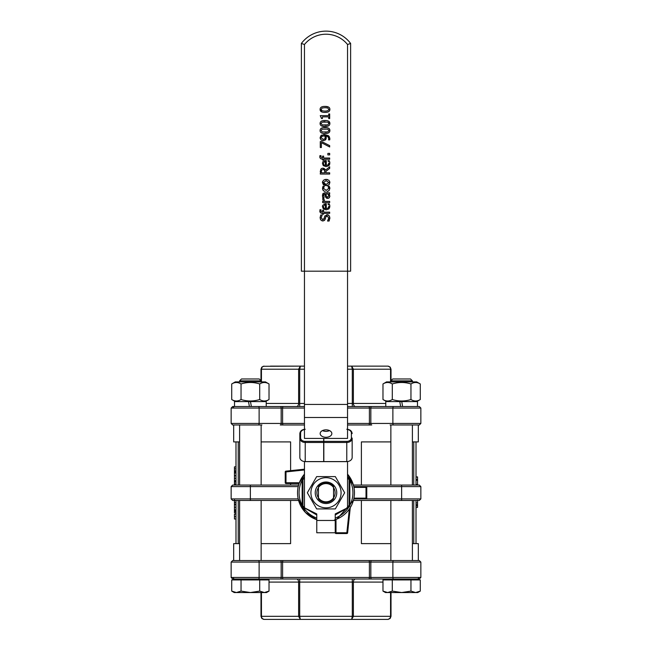 <?xml version="1.0" encoding="UTF-8"?>
<svg xmlns="http://www.w3.org/2000/svg" width="652" height="652" viewBox="0 0 652 652"><rect width="100%" height="100%" fill="white"/><g stroke="black" fill="none" stroke-linecap="round" stroke-linejoin="round"><path stroke-width="0.98" d="M334.313 485.919A10.774 10.774 0 0 0 316.261 488.161A10.774 10.774 0 0 0 326 503.531A10.774 10.774 0 0 0 334.313 485.919M333.539 486.555A9.764 9.764 0 0 0 318.461 486.555L318.461 498.845A9.69 9.69 0 0 0 333.539 498.845L333.539 486.555M318.461 497.867A9.104 9.104 0 0 1 318.461 487.655M333.539 487.655A9.104 9.104 0 0 1 333.539 497.867M341.077 492.765A15.077 15.077 0 0 0 318.461 479.701A15.077 15.077 0 0 0 318.461 505.822A15.077 15.077 0 0 0 341.077 492.765M335.332 508.919L316.668 508.919L307.345 492.765L316.668 476.604L335.332 476.604L344.655 492.765L335.332 508.919M333.539 497.786A9.063 9.063 0 0 1 318.461 497.786M239.602 560.541L239.602 500.459M239.602 485.072L239.602 424.982M239.602 381.893L239.602 380.858L261.142 380.858L261.142 381.893M261.142 380.858L259.252 378.975L241.484 378.975L239.602 380.858M236.383 592.546L241.044 591.103L250.368 592.546L234.215 592.546L231.713 591.103L236.383 592.546M259.7 591.103L264.362 592.546L250.368 592.546L259.7 591.103L259.7 579.93L269.023 579.93L269.023 591.103L264.362 592.546L266.529 592.546L269.023 591.103M241.044 591.103L241.044 579.93L231.713 579.93L231.713 591.103M241.044 579.93L259.7 579.93M235.47 579.93L235.47 579.009L296.448 579.009A3.081 2.176 90 0 1 298.624 582.089L298.624 616.319L300.344 619.4L299.708 616.319L260.987 616.319L261.811 618.414L260.987 616.319L260.987 592.546M390.858 560.541L390.858 500.459M390.858 485.072L390.858 424.982M390.858 381.893L390.858 380.858L412.398 380.858L412.398 381.893M412.398 380.858L410.515 378.975L392.748 378.975L390.858 380.858M387.638 592.546L392.3 591.103L401.632 592.546L385.471 592.546L382.977 591.103L387.638 592.546M410.956 591.103L415.617 592.546L401.632 592.546L410.956 591.103L410.956 579.93L420.287 579.93L420.287 591.103L415.617 592.546L417.785 592.546L420.287 591.103M392.3 591.103L392.3 579.93L382.977 579.93L382.977 591.103M392.3 579.93L410.956 579.93M386.726 579.93L386.726 579.009L381.567 579.009M417.476 406.514L417.476 401.591L385.78 401.591L385.78 406.514L381.567 406.514M382.977 383.963L386.546 381.893L416.709 381.893L420.287 383.963C417.174 382.015 414.069 382.015 410.956 383.963C404.737 382.015 398.519 382.015 392.3 383.963C389.195 382.015 386.082 382.015 382.977 383.963L382.977 399.529C386.082 401.469 389.195 401.469 392.3 399.529C398.519 401.469 404.737 401.469 410.956 399.529C414.069 401.469 417.174 401.469 420.287 399.529L416.709 401.591M420.287 383.963L420.287 399.529M410.956 383.963L410.956 399.529M392.3 383.963L392.3 399.529M270.433 406.514L266.22 406.514L266.22 401.591L234.524 401.591L234.524 406.514M235.29 381.893L231.713 383.963L235.29 381.893L265.454 381.893L269.023 383.963C265.918 382.015 262.805 382.015 259.7 383.963C253.481 382.015 247.263 382.015 241.044 383.963C237.931 382.015 234.826 382.015 231.713 383.963L231.713 399.529C234.826 401.469 237.931 401.469 241.044 399.529C247.263 401.469 253.481 401.469 259.7 399.529C262.805 401.469 265.918 401.469 269.023 399.529L265.454 401.591M269.023 383.963L269.023 399.529M259.7 383.963L259.7 399.529M241.044 383.963L241.044 399.529M258.42 406.514L232.691 406.514L231.15 408.054L259.121 408.054A1.54 0.701 -90 0 0 258.42 406.514L296.448 406.514A3.081 2.176 -90 0 0 298.624 403.441L266.22 403.441M347.54 408.054L420.85 408.054L419.309 406.514L347.54 406.514M304.46 406.514L283.318 406.514A1.54 0.725 90 0 0 282.593 408.054L304.46 408.054M385.78 403.441L353.376 403.441A3.081 2.176 -90 0 0 355.552 406.514L385.78 406.514M266.22 406.514L280.466 406.514A1.54 0.701 -90 0 1 281.167 408.054L282.593 408.054L282.593 423.441A1.54 0.725 90 0 0 283.318 424.982M399.774 401.591L400.646 406.514L399.774 401.591M402.61 406.514L401.746 401.591L402.61 406.514M248.518 401.591L249.39 406.514L248.518 401.591M251.354 406.514L250.49 401.591L251.354 406.514M346.774 461.583L346.774 442.472A5.387 4.148 0 0 0 352.161 438.323L352.161 457.435A5.387 4.148 180 0 1 346.774 461.583L323.832 461.583L323.832 442.472L346.774 442.472L346.774 441.388L323.832 441.388L323.832 442.472M299.838 438.323L299.838 433.572L299.838 438.323A5.387 4.148 0 0 0 305.226 442.472L323.677 442.472L323.677 461.583L305.226 461.583A5.387 4.148 180 0 1 299.838 457.435L299.838 438.323A0.766 0.489 0 0 1 300.613 437.826L300.613 433.083A4.613 3.562 180 0 1 304.46 429.578M323.677 442.472L323.677 438.421L304.46 438.421L304.46 271.183L347.54 271.183L347.54 438.421L323.832 438.421L323.832 441.388M322.463 430.597A5.844 3.725 180 0 0 329.537 430.597M331.844 433.564A5.844 3.725 0 0 1 326 437.288A5.844 3.725 0 0 1 320.156 433.564A5.844 3.725 0 0 1 326 429.839A5.844 3.725 0 0 1 331.844 433.564M316.766 520.459L316.766 532.765L335.234 532.765L335.234 520.459L316.766 520.459L316.766 513.947L304.46 507.794L304.46 461.543M318.461 487.517A9.185 9.185 0 0 1 333.539 487.517M335.234 520.459L335.234 513.947L347.54 507.794L347.54 461.632L304.46 461.632M328.714 118.558L329.676 118.558L329.676 113.978L328.714 113.978L328.714 115.64L320.254 115.64L321.566 118.558L322.422 118.558L322.422 116.855L328.714 116.855L328.714 118.558M327.54 221.028L329.113 221.028L329.839 217.947L328.991 215.502L326.994 214.647L324.631 216.513L324.134 218.436L322.675 219.659L321.2 217.719L322.218 215.013L320.727 215.013L320.124 217.809L320.89 220.074L322.805 220.963L324.5 220.352L325.755 217.108L327.198 215.951L328.763 218.045L327.54 221.028M322.675 219.659L323.612 219.357M324.476 217.075L324.916 215.82M326.994 214.647L328.086 214.875M328.616 215.168L329.773 217.083M329.839 217.825L329.806 218.713M329.317 220.563L329.113 221.028M328.306 219.846L328.755 218.298M327.198 215.951L326.285 216.228M325.552 217.898L325.315 218.86M325.046 219.594L324.305 220.515M323.221 220.938L321.949 220.816M320.857 220.034L320.336 219.121M320.124 218.053L320.148 217.189M328.795 206.317L328.152 208.029L326.277 208.648L326.277 203.774L323.62 204.247M324.998 203.807L325.625 203.774M322.748 205.152L322.463 206.113M325.372 204.932L323.954 205.331L325.372 204.932L325.372 208.648L324.386 208.379M323.954 205.331L323.408 206.66L323.954 205.331M323.245 208.754L322.43 206.594L323.449 208.95L326.187 209.846L323.449 208.95M328.893 208.917L326.187 209.846L328.885 208.925L329.83 206.301L329.496 208.053M329.83 206.065L329.708 205.241M329.635 204.972L329.244 203.905L329.635 204.972M329.244 203.905L327.948 203.905L328.486 204.875L327.948 203.97M324.786 208.542L325.372 208.648M323.962 208.07L323.408 206.66M320.841 210.816L321.012 209.765L319.92 209.765L320.474 212.739L322.634 213.351L322.634 214.149L323.612 214.149L323.612 213.351L329.676 213.351L329.676 212.161L323.612 212.161L323.612 210.237L322.634 210.237L322.398 212.202L320.841 210.816L321.012 209.83M322.398 213.351L321.477 213.253M320.923 213.049L320.165 212.373M319.936 211.892L319.806 210.979M323.677 201.386L322.634 201.386L322.634 202.568L329.676 202.568L329.676 201.386L324.68 201.386L323.897 198.836L322.667 198.836L323.27 200.889M329.423 194.663L329.871 196.276L328.926 193.986L329.676 193.986L329.676 192.805L324.859 192.805L322.984 193.571L322.463 195.698L322.781 197.849L323.995 197.849L323.751 194.467L325.038 193.986L325.576 197.132L327.638 198.42L329.252 197.792L329.871 196.276L328.836 198.102M327.94 193.986L328.779 195.853L327.548 197.189L326.277 196.105L325.984 193.986L327.94 193.986M322.781 197.849L322.52 194.793M322.781 193.905L323.147 193.383M324.362 192.837L324.859 192.805M325.984 193.986L326.024 194.418M326.122 195.364L326.277 196.105M328.535 198.249L327.084 198.371M326.53 198.184L325.381 196.619M325.226 195.934L325.038 193.986M324.81 193.986L323.751 194.467L323.514 195.698L323.751 194.467M324.859 179.528L326.155 179.39L323.408 180.245L322.43 182.536L322.553 181.598M322.43 182.536L323.408 184.818L326.155 185.681L322.43 182.536M323.449 182.536L326.155 180.62L328.852 182.536L326.155 184.459L323.449 182.536M327.41 185.551L326.155 185.681L328.869 184.842L329.871 182.536L329.162 184.565M329.749 181.598L329.871 182.536L328.901 180.245L326.155 179.39L327.443 179.528M326.872 191.59L328.926 190.71L329.83 188.338L329.276 186.26L327.948 186.26L328.795 188.363L326.171 190.4L323.506 188.363L324.346 186.26L323.009 186.26L322.471 188.338L323.433 190.71L325.234 191.549M328.795 188.363L328.706 187.678M328.412 186.969L327.948 186.333M329.83 188.061L329.667 187.238M329.83 188.338L329.806 188.827M329.26 190.335L328.526 191.028M327.785 191.386L327.369 191.501M323.832 191.02L323.09 190.343M322.716 189.675L323.009 186.26M324.346 186.333L323.816 187.14M322.284 168.224L320.784 169.243L320.287 174.051L329.676 174.051L329.676 172.804L325.943 172.804L325.943 171.378L329.676 168.412L329.676 166.79L325.592 170.131L322.838 168.183L323.604 168.265M322.936 169.479L321.689 170.074L322.936 169.479L324.411 170.017L322.936 169.479M321.689 170.074L321.371 171.566L321.689 170.074M324.9 171.712L324.411 170.017L324.9 172.804L321.371 172.804L321.371 171.566M324.541 168.697L325.592 170.131M320.654 169.463L321.615 168.46M320.287 171.631L320.303 171.036M327.883 154.899L329.676 154.899L329.676 153.391L327.883 153.391L327.883 154.899M328.795 163.09L328.152 164.801L326.277 165.421L326.277 160.547L323.571 161.052M324.712 160.62L325.625 160.547M322.927 161.647L322.544 162.446M325.372 161.704L323.954 162.103L325.372 161.704L325.372 165.421L324.386 165.152M323.954 162.103L323.408 163.432L323.954 162.103M323.245 165.526L322.43 163.367L323.449 165.722L326.187 166.619L323.449 165.722M328.893 165.69L326.187 166.619L328.885 165.698L329.83 163.081L329.496 164.826M329.83 162.837L329.708 162.014M329.635 161.745L329.244 160.677L329.635 161.745M329.244 160.677L327.948 160.677L328.486 161.647L327.948 160.742M324.786 165.315L325.372 165.421M323.962 164.842L323.408 163.432M320.328 138.852L320.099 137.702L320.98 139.805L323.335 140.685L325.731 139.667L326.285 137.857L325.633 135.901L327.956 136.7L328.771 138.64L328.518 139.87L329.725 139.87L329.855 138.803L328.355 135.632L324.419 134.597L320.939 135.616L320.099 137.702L320.939 135.616L321.835 135.037M324.134 135.869L324.729 135.893L325.25 137.572L324.916 138.77L323.286 139.406L321.126 137.711L321.656 136.529L324.134 135.869M327.989 136.733L326.725 136.072M325.633 135.901L326.139 136.863M326.212 137.132L325.397 140.025M323.962 140.645L322.015 140.449M321.354 140.107L320.8 139.626M323.465 134.638L328.355 135.632L329.39 136.781M329.773 137.865L329.725 139.87M319.912 157.686L319.806 156.855L320.474 158.607L322.634 159.218L322.634 160.017L323.612 160.017L323.612 159.218L329.676 159.218L329.676 158.037L323.612 158.037L323.612 156.113L322.634 156.113L322.398 158.069L320.841 156.692L321.012 155.641L319.92 155.641L319.806 156.855L319.92 155.641M322.398 159.218L321.917 159.194M326.766 133.424L324.989 133.546C328.266 133.578 329.896 132.576 329.871 130.539C329.928 128.517 328.298 127.523 324.981 127.539C321.721 127.507 320.091 128.509 320.099 130.539C320.034 132.56 321.664 133.562 324.989 133.546L323.172 133.424M327.842 129.153L328.828 130.539L327.817 131.948L322.129 131.94L321.143 130.539L322.112 129.161L327.842 129.153M324.989 132.266L326.636 132.201M323.221 127.653L326.782 127.662M329.358 128.868L329.871 130.539L329.366 132.209M320.108 130.783L320.23 129.618M320.287 147.531L321.387 147.531L321.387 142.682L329.676 146.977L329.676 145.632L321.697 141.574L320.287 141.574L320.287 147.531M326.766 126.382L324.989 126.496C328.266 126.529 329.896 125.526 329.871 123.497C329.928 121.476 328.298 120.473 324.981 120.498C321.721 120.465 320.091 121.468 320.099 123.497C320.034 125.518 321.664 126.521 324.989 126.496L321.607 125.942M327.842 122.111L328.828 123.497L327.817 124.899L322.129 124.891L321.143 123.497L322.112 122.12L327.842 122.111M324.989 125.225L326.636 125.16M328.584 122.641L327.956 122.16M323.221 120.612L326.782 120.612M329.358 121.826L329.863 123.741M324.981 121.777L323.302 121.851M320.287 124.597L320.23 122.576M323.221 106.529L324.981 106.406C321.721 106.382 320.091 107.376 320.099 109.406L320.23 108.485M321.656 111.883L320.099 109.406C320.034 111.435 321.664 112.437 324.989 112.413L323.172 112.291M324.989 111.133L322.129 110.807L321.143 109.406L322.112 108.028L324.981 107.686L327.842 108.02L328.828 109.406L327.817 110.816L324.989 111.133L326.636 111.076M326.766 112.299L324.989 112.413C328.266 112.446 329.896 111.443 329.871 109.406L329.366 111.076M329.684 108.313L329.871 109.406C329.928 107.393 328.298 106.39 324.981 106.406L328.363 106.969M304.46 44.507A27.694 27.694 0 0 1 347.54 44.507L347.54 271.183L350.621 271.183L350.621 43.448A30.774 30.774 0 0 0 301.379 43.448L301.379 271.183L304.46 271.183L304.46 44.507L301.379 43.448M347.54 44.507L350.621 43.448M304.46 477.663L302.919 478.552A1.54 1.54 0 0 0 302.153 479.88L302.153 505.642A1.54 1.54 0 0 0 302.919 506.979L316.766 514.974M335.234 514.974L349.081 506.979A1.54 1.54 0 0 0 349.847 505.642L349.847 479.88A1.54 1.54 0 0 0 349.081 478.552L347.54 477.663M390.092 424.982L419.309 424.982L420.85 423.441L347.54 423.441M258.42 424.982A1.54 0.701 -90 0 0 259.121 423.441L231.15 423.441L232.691 424.982L261.908 424.982M239.602 441.909L233.677 441.909L233.677 424.982L249.39 424.982M381.567 366.122L347.54 366.122L351.656 366.122L352.292 369.203L353.376 369.203L351.656 366.122L387.932 366.122L390.189 367.109L391.013 369.203L390.189 367.109L388.519 366.204L389.79 367.027L391.013 369.203L391.013 380.703L391.013 369.203M260.987 380.703L260.987 369.203L261.811 367.109L264.068 366.122L261.811 367.109L260.987 369.203L261.436 369.203L262.014 367.28L263.196 366.294L300.344 366.122L298.624 369.203L299.708 369.203L300.344 366.122L304.46 366.122L270.433 366.122M371.73 424.982L347.54 424.982M304.46 424.982L280.27 424.982M413.172 560.541L238.828 560.541M393.58 560.541A1.54 0.701 90 0 0 392.879 562.081L420.85 562.081L419.309 560.541L371.73 560.541M280.27 560.541L232.691 560.541L231.15 562.081L392.879 562.081L392.879 577.468A1.54 0.701 90 0 0 393.58 579.009L419.309 579.009L420.85 577.468L370.833 577.468A1.54 0.701 90 0 0 371.534 579.009L393.58 579.009M270.433 619.4L381.567 619.4M371.534 560.541A1.54 0.701 90 0 0 370.833 562.081L370.833 577.468L231.15 577.468L232.691 579.009L386.726 579.009M368.682 560.541A1.54 0.725 -90 0 1 369.407 562.081L369.407 577.468A1.54 0.725 -90 0 1 368.682 579.009L355.552 579.009A3.081 2.176 90 0 0 353.376 582.089L353.376 616.319L352.292 616.319L351.656 619.4L353.376 616.319L390.564 616.319L389.986 618.243L388.225 619.384L390.189 618.414L391.013 616.319L390.189 618.414L387.932 619.4L264.068 619.4L261.811 618.414L263.481 619.327L262.014 618.243L261.452 616.67L261.436 592.546M391.013 592.546L391.013 616.319L390.564 616.319L390.564 592.546M235.983 512.806L234.443 512.806L234.443 499.856M235.983 511.445L234.443 511.445M235.983 510.646L234.443 510.646M235.983 480.98L234.443 480.98L234.443 472.961L235.983 472.961M235.983 475.748L234.443 475.748M235.983 475.805L234.443 475.805M235.983 480.679L234.443 480.679M234.443 485.072L234.443 481.396L235.983 481.396M235.983 482.048L234.443 482.048M235.983 484.982L234.443 484.982M235.983 509.88L234.443 509.88M235.983 504.721L234.443 504.721M235.983 504.249L234.443 504.249M235.983 472.822L234.443 472.822L234.443 466.873L235.983 466.873M235.983 471.681L234.443 471.681M234.443 481.967L234.443 480.964M235.983 519.008L234.443 519.008L234.443 514.094L235.983 514.094M235.983 543.621L235.983 500.459M235.983 485.072L235.983 441.909M416.017 476.897L417.557 476.897L417.557 480.997M416.017 477.085L417.557 477.085M416.017 480.247L417.557 480.247L417.557 484.469L416.017 484.469M417.557 483.882L417.557 485.072M416.017 480.206L417.557 480.206M416.017 484.786L417.557 484.786M416.017 484.713L417.557 484.713M417.557 500.157L417.557 507.419L416.017 507.419M416.017 504.664L417.557 504.664M416.017 505.031L417.557 505.031M416.017 505.83L417.557 505.83M416.017 441.909L416.017 485.072M416.017 500.459L416.017 543.621L418.323 543.621L418.323 560.541M354.737 487.378L366.008 487.378L366.008 498.144L366.774 498.144L366.774 487.378L366.008 487.378L366.008 486.604A0.766 0.766 0 0 1 366.774 487.378A0.766 0.766 0 0 0 366.008 486.604L420.85 486.604L419.309 485.072L353.408 485.072L347.54 474.151A28.468 28.468 0 0 1 353.702 486.221L354.737 487.378L354.403 486.604A0.766 0.766 0 0 1 353.653 486.017L353.702 486.221A28.468 28.468 0 0 1 353.702 499.302L353.686 499.383M304.46 469.195L285.91 471.143A0.766 0.766 0 0 0 285.226 471.909L285.226 482.757L285.992 482.757L285.992 483.531L298.013 483.531A0.766 0.766 0 0 1 298.755 484.517L298.526 482.757L298.013 483.531A0.766 0.766 0 0 1 298.755 484.517L298.755 484.517A0.766 0.766 0 0 0 298.755 484.517A0.766 0.766 0 0 1 298.755 484.526L298.812 484.322A28.468 28.468 0 0 1 304.46 474.151L299.203 483.148M298.812 484.322A28.468 28.468 0 0 0 316.766 519.693L305.34 512.342L298.208 498.919L250.368 498.919L250.368 500.459L298.592 500.459M354.403 498.919A0.766 0.766 0 0 0 353.653 499.505A0.766 0.766 0 0 1 354.403 498.919L366.008 498.919A0.766 0.766 0 0 0 366.774 498.144A0.766 0.766 0 0 1 366.008 498.919L366.008 498.144L354.737 498.144L353.702 499.302A28.468 28.468 0 0 1 350.116 507.892L350.36 507.492L350.116 507.892A28.468 28.468 0 0 1 335.234 519.693L335.739 519.514A28.468 28.468 0 0 0 348.575 510.1M335.234 520.744L336 520.231L334.443 519.946M350.116 507.892L349.187 510.573L350.246 507.81A0.766 0.766 0 0 1 350.36 507.492A0.766 0.766 0 0 0 350.246 507.81L347.614 532.847A0.766 0.766 0 0 1 346.848 533.54L346.848 532.765L347.614 532.847A0.766 0.766 0 0 1 346.848 533.54L336 533.54A0.766 0.766 0 0 1 335.234 532.765L336 532.765L336 533.54M353.653 499.505L353.979 498.006M353.408 485.072L353.791 486.604M298.592 485.072L232.691 485.072L231.15 486.604L298.208 486.604L298.893 484.077M353.791 498.919L353.408 500.459L336.929 519.049L335.234 519.693M298.013 483.531L298.526 482.757L285.992 482.757L285.992 471.909L304.46 469.97M285.91 471.143L285.992 471.909L285.226 471.909A0.766 0.766 0 0 1 285.91 471.143M366.008 486.604L354.403 486.604A0.766 0.766 0 0 1 353.653 486.017L353.694 486.172M285.226 482.757A0.766 0.766 0 0 0 285.992 483.531M361.387 485.072L361.387 441.909L390.858 441.909M412.398 441.909L418.323 441.909L418.323 424.982M261.142 441.909L290.613 441.909L290.613 470.654M290.613 485.072L290.613 483.531M353.408 500.459L419.309 500.459L420.85 498.919L366.008 498.919M413.767 543.621L413.767 500.459M413.767 485.072L413.767 441.909M238.233 441.909L238.233 485.072M238.233 500.459L238.233 543.621M261.142 543.621L290.613 543.621L290.613 500.459M390.858 543.621L361.387 543.621L361.387 500.459M412.398 543.621L418.323 543.621M233.677 560.541L233.677 543.621L239.602 543.621M250.368 485.072L250.368 498.919L231.15 498.919L232.691 500.459L250.368 500.459M352.161 438.323A0.766 0.489 180 0 0 351.387 437.826A4.613 3.562 180 0 1 346.774 441.388M346.774 429.244C350.026 429.481 351.819 430.923 352.161 433.572A0.766 0.489 180 0 0 351.387 433.083L351.387 437.826M347.54 429.578A4.613 3.562 180 0 1 351.387 433.083M305.226 429.244C301.974 429.481 300.181 430.923 299.838 433.572A0.766 0.489 0 0 1 300.613 433.083M305.226 461.583L305.226 441.388A4.613 3.562 180 0 1 300.613 437.826M323.677 441.388L305.226 441.388M347.54 417.484L304.46 417.484M347.54 404.436L304.46 404.436M303.302 479.212L302.919 478.552A1.54 1.54 0 0 0 302.153 479.88L302.919 479.88A0.766 0.766 0 0 1 303.302 479.212L304.46 478.552M302.919 505.642L302.153 505.642A1.54 1.54 0 0 0 302.919 506.979L303.302 506.311A0.766 0.766 0 0 1 302.919 505.642L302.919 479.88M349.081 506.979L348.698 506.311L347.54 506.979M337.011 513.059L335.234 514.086M349.847 505.642L349.081 505.642A0.766 0.766 0 0 1 348.698 506.311M349.847 479.88L349.081 479.88L349.081 505.642M349.081 478.552L348.698 479.212A0.766 0.766 0 0 1 349.081 479.88M347.54 478.552L348.698 479.212M316.766 514.086L314.989 513.059M304.46 506.979L303.302 506.311M304.46 423.441L259.121 423.441L259.121 408.054L281.167 408.054L281.167 423.441A1.54 0.701 -90 0 1 280.466 424.982M371.534 406.514A1.54 0.701 90 0 0 370.833 408.054L370.833 423.441A1.54 0.701 90 0 0 371.534 424.982M368.682 424.982A1.54 0.725 -90 0 0 369.407 423.441L369.407 408.054A1.54 0.725 -90 0 0 368.682 406.514M233.253 408.054A1.54 1.369 -90 0 1 234.63 406.514M393.58 424.982A1.54 0.701 -90 0 1 392.879 423.441L392.879 408.054A1.54 0.701 -90 0 1 393.58 406.514M261.436 381.893L261.436 369.203L298.624 369.203L298.624 403.441L299.708 403.441L299.708 406.514M304.46 403.441L299.708 403.441L299.708 369.203L304.46 369.203M347.54 369.203L352.292 369.203L352.292 406.514M347.54 403.441L353.376 403.441L353.376 369.203L390.564 369.203L390.564 381.893M280.466 579.009A1.54 0.701 -90 0 0 281.167 577.468L281.167 562.081A1.54 0.701 -90 0 0 280.466 560.541M283.318 560.541A1.54 0.725 90 0 0 282.593 562.081L282.593 577.468A1.54 0.725 90 0 0 283.318 579.009M258.42 560.541A1.54 0.701 90 0 1 259.121 562.081L259.121 577.468A1.54 0.701 90 0 1 258.42 579.009M418.747 577.468A1.54 1.369 90 0 1 417.37 579.009M233.253 577.468A1.54 1.369 90 0 0 234.63 579.009M352.292 616.319L299.708 616.319L299.708 582.089L352.292 582.089L352.292 616.319M269.023 582.089L299.708 582.089L299.708 579.009M352.292 579.009L352.292 582.089L382.977 582.089M235.983 478.397L234.443 478.397M235.983 483.988L234.443 483.988M235.983 507.305L234.443 507.305M235.983 500.606L234.443 500.606M235.983 502.545L234.443 502.545M235.983 468.853L234.443 468.853M235.983 470.809L234.443 470.809M235.983 475.626L234.443 475.626M235.983 516.555L234.443 516.555M416.017 479.399L417.557 479.399M416.017 502.912L417.557 502.912M316.766 518.055A26.928 26.928 0 0 1 303.245 507.166M302.153 505.259A26.928 26.928 0 0 1 302.153 480.263M303.245 478.356A26.928 26.928 0 0 1 304.46 476.604M347.54 476.604A26.928 26.928 0 0 1 348.755 478.356M349.847 480.263A26.928 26.928 0 0 1 349.847 505.259M348.755 507.166A26.928 26.928 0 0 1 335.234 518.055M349.187 510.573L346.848 532.765L336 532.765L336 520.231M401.632 500.459L401.632 485.072M261.142 560.541L261.142 500.459M261.142 485.072L261.142 424.982M265.274 579.93L265.274 579.009M412.398 560.541L412.398 500.459M412.398 485.072L412.398 424.982M416.53 579.93L416.53 579.009M386.546 401.591L382.977 399.529M235.29 401.591L231.713 399.529M419.309 406.514L420.85 408.054L420.85 423.441L419.309 424.982M232.691 406.514L231.15 408.054L231.15 423.441L232.691 424.982M390.189 367.109L387.932 366.122M261.811 367.109L264.068 366.122M419.309 579.009L420.85 577.468L420.85 562.081L419.309 560.541M232.691 579.009L231.15 577.468L231.15 562.081L232.691 560.541M390.189 618.414L387.932 619.4M261.811 618.414L264.068 619.4M231.15 486.604L231.15 498.919M420.85 486.604L420.85 498.919"/></g></svg>
